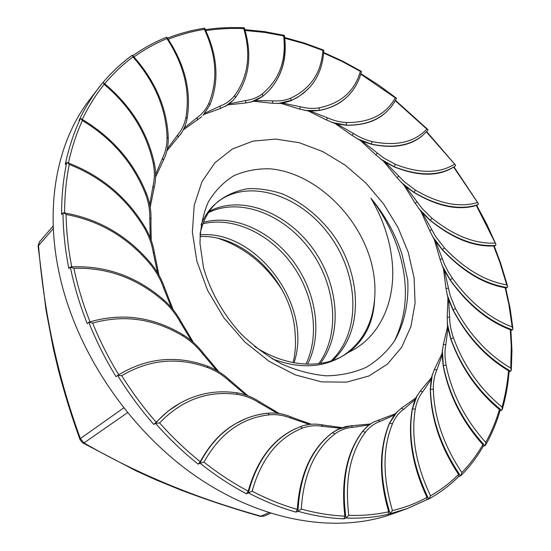 <?xml version="1.0" encoding="UTF-8"?>
<svg xmlns="http://www.w3.org/2000/svg" width="551" height="551" viewBox="0 0 551 551"><rect width="100%" height="100%" fill="white"/><g stroke="black" fill="none" stroke-linecap="round" stroke-linejoin="round"><path stroke-width="0.83" d="M193.47 342.543L181.045 321.605C176.527 313.305 170.755 306.053 163.737 299.854M203.87 114.47L220.462 108.485L227.811 104.89L245.753 102.975L253.88 101.281L272.483 103.278L281.079 103.443L299.696 109.091L308.457 111.026L326.509 119.987L335.16 123.569L352.137 135.456L360.43 140.519L375.872 154.9L383.572 161.278L397.071 177.711L403.966 185.205L415.165 203.202L421.067 211.605L429.649 230.676L434.381 239.761L440.07 259.376L443.465 268.888L446.028 288.49L447.956 298.174L447.212 317.149L447.543 326.709L443.376 344.444L442.033 353.556L434.415 369.377L431.343 377.717L420.365 390.955L415.578 398.166L401.452 408.167L395.033 413.897L373.117 422.231L367.503 426.15L362.503 431.412L368.936 424.945L373.11 422.231M370.238 423.981L351.201 425.792M368.936 424.945L352.674 427.335L351.139 425.792L345.394 426.667L337.942 429.305L332.329 432.735L340.435 428.21M341.971 427.631L321.818 424.842M311.191 424.242L295.364 418.608M279.336 413.56L259.397 401.672C252.076 396.927 244.403 393.958 236.386 392.76C214.594 389.674 194.159 394.137 175.073 406.17L175.039 406.19C167.91 410.853 161.374 416.57 155.43 423.347L155.485 423.313C168.861 438.493 183.084 452.109 198.153 464.162L200.233 461.683C209.931 444.016 221.867 431.268 236.048 423.423L246.249 418.485M247.998 395.818L229.746 380.1C223.024 373.867 215.62 369.225 207.527 366.167L207.527 366.167C176.134 354.761 146.167 357.854 117.645 375.431L117.666 375.417C128.424 392.911 140.457 409.248 153.77 424.422L167.793 411.328L180.122 403.098M218.85 371.753L203.154 352.964C197.382 345.518 190.618 339.416 182.87 334.657L182.863 334.657C152.737 316.653 121.427 312.493 88.938 322.183L88.766 322.273C96.26 341.062 105.358 359.19 116.047 376.664L117.645 375.431M173.179 309.752L164.556 287.636C161.505 278.875 156.987 270.837 151.008 263.523C127.701 235.738 98.601 218.823 63.702 212.769M158.929 275.107L154.432 252.84C152.992 244.045 149.934 235.628 145.257 227.584L144.3 227.873C126.565 198.298 101.536 177.16 69.219 164.446L67.277 162.573L66.664 162.703C63.234 179.144 61.547 196.418 61.609 214.532L63.021 212.9C63.131 230.187 64.901 247.84 68.338 265.864L68.868 268.557L70.328 267.042C74.178 286.031 79.812 304.903 87.237 323.657L88.766 322.273M151.229 240.394L150.933 223.926M150.203 207.238L154.177 187.636C155.988 179.95 156.078 171.953 154.425 163.626L153.212 163.103C146.573 132.598 130.222 106.35 104.16 84.358L103.292 82.588L102.727 82.684L99.125 87.23C91.418 97.313 84.702 108.416 78.979 120.559L80.363 118.768C73.779 132.819 68.751 148.04 65.28 164.432L66.664 162.703M155.582 177.064L163.888 159.301C166.905 152.868 168.358 145.87 168.269 138.294L167.049 137.337C166.051 108.382 154.679 81.576 132.929 56.925L132.502 55.327L131.992 55.472C121.447 63.151 111.777 72.167 102.996 82.512C111.819 72.112 121.53 63.055 132.13 55.327M166.836 151.015L181.52 132.929M183.235 129.953L201.707 116.736M203.546 114.842L202.961 115.476M196.859 261.119L192.382 232.233L194.193 205.282L201.955 181.734L214.966 162.731L232.295 149.059L252.868 141.146L275.541 139.072L299.2 142.675L322.762 151.573L345.263 165.21L365.809 182.925L383.606 203.946L397.967 227.425L408.305 252.441L414.125 278.007L415.075 303.071L410.936 326.523L401.686 347.226L387.518 364.073L368.888 376.009L346.558 382.153L321.577 381.871L295.267 374.887L269.143 361.366L244.823 341.951L223.837 317.741L207.52 290.219L196.859 261.119M284.096 35.836C287.229 58.406 281.83 77.037 267.91 91.735L262.813 96.26L250.932 102.142M227.811 104.89L229.195 103.864L245.746 100.516C252.262 99.614 257.827 97.369 262.441 93.787C279.433 79.551 286.499 60.259 283.641 35.905L284.412 35.402C287.484 58.137 281.974 76.92 267.882 91.762M478.234 203.409L453.983 166.919L455.319 165.975L455.463 165.045L426.44 131.951M476.767 205.489L478.13 204.586L478.323 203.567L453.659 167.118C438.286 176.657 418.429 176.561 394.082 166.829L383.572 161.278M494.219 246.256L495.638 245.395L495.907 244.327L476.291 205.447C458.356 210.833 437.556 206.501 413.897 192.451L403.966 185.205M198.153 464.162L199.985 463.171C215.11 475.217 230.621 485.424 246.511 493.799L248.439 492.904C264.37 501.265 280.218 507.671 295.983 512.12L298.008 511.294C313.801 515.722 329.105 518.229 343.92 518.815L346.021 518.023C360.843 518.574 374.845 517.355 388.035 514.352L407.265 508.573L426.708 499.764L407.265 508.573L393.083 513.711C338.245 533.699 263.647 522.61 196.576 476.753C129.664 430.813 76.555 352.316 59.584 275.045C44.087 205.578 57.456 141.173 89.517 99.8L102.727 82.684M38.095 245.932L38.522 245.622C44.046 313.423 58 377.745 80.377 438.589L80.177 439.987M268.778 512.761L260.423 516.39L263.86 516.177L260.83 516.135C196.404 498.304 137.454 473.908 83.979 442.942L80.377 438.589L123.631 407.96M505.784 288.29L507.271 287.464L507.629 286.396L506.734 284.874L499.929 262.531L493.648 245.96C473.612 246.91 452.447 238.376 430.145 220.359L421.067 211.605M510.915 330.559L512.478 329.767L512.926 328.754L512.182 326.929L508.904 304.538L505.157 287.718C483.551 283.985 462.613 271.34 442.336 249.782L434.381 239.761M509.096 371.904L510.756 371.133L511.287 370.251L510.756 368.089L511.273 346.297L510.274 329.691C487.704 321.081 467.627 304.496 450.057 279.922L443.465 268.888M499.922 411.025L502.243 409.572L502.044 407.065C505.329 395.377 507.485 383.262 508.518 370.727C485.679 357.131 467.152 336.861 452.936 309.91L447.956 298.174M483.11 446.455L485.493 445.242L485.762 442.412C491.485 432.108 496.052 421.15 499.461 409.531C477.173 390.955 460.911 367.386 450.69 338.817L447.543 326.709M458.597 476.601L460.953 475.616C469.652 466.821 477.076 457.027 483.234 446.241L482.834 444.643C462.027 421.274 448.803 394.936 443.156 365.644L442.033 353.556M426.66 499.791L428.905 498.958C440.049 492.759 449.981 485.266 458.714 476.491M155.43 423.347L153.77 424.422M171.43 307.637L163.461 287.629C160.493 279.109 156.098 271.292 150.278 264.177C127.749 237.309 99.69 220.737 66.099 214.477L63.537 212.741L63.021 212.9M150.258 237.805L149.748 218.044C149.955 209.903 148.501 201.783 145.395 193.676C133.073 162.91 112.06 138.528 82.368 120.524L80.99 118.651L80.363 118.768M167.318 148.873L177.463 135.153C181.816 130.043 184.647 124.051 185.969 117.198C190.315 90.874 183.965 64.674 166.912 38.604L166.671 37.199C154.762 42 143.474 48.157 132.812 55.658M184.089 128.183L197.038 117.645C202.355 113.899 206.315 109.07 208.912 103.161C218.12 80.315 216.605 55.692 204.373 29.306L204.579 28.17C191.831 30.174 179.461 33.494 167.476 38.129M204.318 113.954L203.03 115.4M205.027 113.086L220.152 106.067C226.192 103.746 231.062 100.186 234.76 95.385C248.212 76.637 251.208 54.384 243.749 28.618L244.286 27.784C231.138 27.157 218.155 27.77 205.344 29.623M229.195 103.864L233.218 100.227M234.76 95.385L235.435 97.617L232.97 100.489L225.194 106.46M191.493 340.835L180.149 321.998C175.748 313.912 170.128 306.859 163.289 300.832C136.93 278.11 107.121 267.269 73.862 268.309L70.328 267.042M216.757 370.506L202.527 353.721C196.914 346.483 190.343 340.552 182.829 335.945C153.901 318.643 123.837 314.359 92.637 323.093L88.938 322.183M245.911 395.067L229.436 381.168C222.921 375.121 215.758 370.623 207.947 367.675C177.904 356.745 149.163 359.417 121.73 375.679L117.666 375.417M277.36 413.291L259.473 402.981C252.413 398.407 245.03 395.542 237.323 394.399C207.699 390.383 181.789 399.902 159.583 422.941L155.485 423.313M199.923 463.205C209.091 445.263 221.22 431.963 236.31 423.292L236.358 423.264C246.221 417.692 256.635 414.366 267.593 413.278M309.407 424.415L291.052 418.216C283.827 415.282 276.609 414.152 269.391 414.82C241.682 417.823 219.863 433.603 203.946 462.144L199.985 463.171M246.511 493.799L248.205 491.148C256.69 461.345 271.519 440.986 292.691 430.083L295.66 428.637M248.377 492.931C256.243 462.551 271.078 441.571 292.877 430.014L300.385 426.632L292.939 429.98M340.415 428.21L322.61 426.357C315.578 425.131 308.87 425.716 302.478 428.113C277.986 437.797 261.195 458.845 252.117 491.251L248.439 492.904M295.983 512.12L297.306 509.406C299.772 474.142 311.453 448.583 332.329 432.735M297.946 511.321C299.82 475.196 311.329 448.975 332.467 432.666L334.953 433.912C314.717 449.561 303.491 474.618 301.287 509.083L298.008 511.294M343.92 518.815L344.878 516.122C340.78 480.589 346.655 452.35 362.503 431.412M345.952 518.043C341.117 481.746 346.675 452.846 362.641 431.343L365.347 432.315C350.085 452.936 344.575 480.617 348.811 515.364L346.021 518.023M388.035 514.352L388.682 511.769C378.806 477.593 379.067 448.08 389.461 423.216L395.033 413.897M390.115 513.594C379.412 478.785 379.233 448.638 389.598 423.147L397.312 411.494M426.722 499.757L426.977 497.408C412.341 465.932 407.444 436.426 412.272 408.89L414.944 399.709L403.546 409.386C398.807 412.775 395.108 417.575 392.45 423.781C382.552 448.225 382.559 477.152 392.457 510.577L390.191 513.566M428.706 499.048C413.181 467.09 407.754 437.019 412.417 408.821L417.217 395.232M414.944 399.709L415.578 398.166M458.694 476.505L458.584 474.487C440.311 446.723 430.882 418.347 430.297 389.357L431.068 379.446L422.638 391.926C419.022 396.479 416.584 402.196 415.316 409.09C410.888 436.117 415.95 465.023 430.517 495.817L428.905 498.958M460.533 475.871C441.351 447.798 431.323 418.932 430.441 389.288L432.315 374.398M431.068 379.446L431.343 377.717M442.095 355.395L436.798 370.058C434.388 375.527 433.231 381.898 433.32 389.171C434.195 417.582 443.7 445.373 461.834 472.551L460.953 475.616M484.921 445.731C463.226 422.218 449.354 395.494 443.3 365.575L442.343 349.988M447.935 328.589L445.807 344.802C444.629 350.946 444.719 357.702 446.09 365.079C451.916 393.751 465.14 419.531 485.762 442.412M485.576 445.098C491.644 434.346 496.458 422.892 500.012 410.736L499.461 409.531M501.624 410.295C478.482 391.74 461.552 367.889 450.828 338.741L447.212 323.017M448.652 300.026L449.63 317.176C449.671 323.761 450.952 330.662 453.473 337.88C463.77 365.809 479.962 388.875 502.044 407.065M502.298 409.379C505.79 397.23 508.063 384.632 509.124 371.588L508.518 370.727M510.687 371.167C487.07 357.73 467.861 337.288 453.067 309.834L447.033 294.475M444.443 270.665L450.126 295.439L455.525 308.629C469.714 334.946 488.124 354.768 510.756 368.089M510.887 330.276L510.274 329.691M512.416 329.801C489.136 321.481 468.398 304.834 450.188 279.846L441.998 265.306M435.593 241.407L444.547 264.459L448.094 271.519L452.412 278.324C469.872 302.285 489.798 318.492 512.182 326.929M505.728 288.056L505.157 287.718M507.209 287.505C484.99 284.178 463.412 271.574 442.467 249.699L432.432 236.379M422.486 213.079L435.655 236.544L444.437 247.895C464.521 268.895 485.286 281.224 506.734 284.874M507.574 286.189L500.618 263.151L495.294 248.907L494.144 246.077L493.648 245.96M495.583 245.436C475.031 246.889 453.259 238.5 430.269 220.269L418.698 208.519M405.543 186.458L421.894 208.25L431.963 218.224C454.017 235.738 475.003 244.031 494.922 243.081M476.718 205.406L476.291 205.447M478.075 204.628C459.727 210.606 438.376 206.515 414.021 192.361L401.252 182.498M385.273 162.283L404.358 181.789L415.42 190.109C438.789 203.732 459.41 207.885 477.283 202.582M455.264 166.023C439.581 176.217 419.228 176.458 394.206 166.733L380.583 159.025M422.259 135.787L421.171 136.669C409.021 146.16 392.381 148.667 371.236 144.197L362.207 141.235L383.544 157.875L395.301 164.315C419.325 173.703 439.023 173.696 454.396 164.294M427.741 130.491L421.715 136.214C409.028 145.85 392.243 148.474 371.36 144.093L357.262 138.79M362.207 141.235L360.43 140.519M386.444 111.881L384.364 113.733C375.079 121.702 362.282 125.538 345.966 125.222L336.971 123.968L353.343 133.445C359.576 137.399 365.843 140.099 372.152 141.566C396.155 146.435 414.393 142.289 426.846 129.106L427.927 129.616L427.796 130.442M396.141 98.877C393.345 104.49 389.557 109.312 384.784 113.341L384.763 113.354C374.873 121.557 361.979 125.476 346.083 125.118L331.895 122.425M336.971 123.968L335.16 123.569M345.994 97.858L345.814 98.016C339.106 104.235 330.145 108.409 318.939 110.551L310.247 111.088L327.425 117.797C334.023 120.71 340.401 122.288 346.572 122.522C369.886 122.694 386.12 114.47 395.274 97.844L396.327 98.119L396.383 98.601C393.517 104.325 389.64 109.25 384.763 113.354M309.001 88.002L303.718 93.009L297.189 97.555L290.907 100.757L282.794 103.147L300.309 106.756C307.086 108.499 313.395 108.857 319.236 107.831C341.165 103.182 354.872 91.018 360.354 71.341L361.422 71.63C358.88 82.044 353.79 90.736 346.152 97.713L346.145 97.72C338.934 104.16 329.904 108.395 319.057 110.441L305.185 110.517M310.247 111.088L308.457 111.026M272.111 87.03L267.779 91.893L262.703 96.37L255.464 100.619L272.786 100.854C279.543 101.315 285.583 100.392 290.914 98.078C310.736 88.587 321.378 72.704 322.845 50.416L323.802 50.286C322.879 67.112 317.218 80.418 306.811 90.206L299.489 96.039L292.299 100.068L277.911 103.609M282.794 103.147L281.079 103.443M255.464 100.619L253.88 101.281M199.951 236.558C245.099 234.099 293.731 283.772 295.191 335.201C295.983 344.733 295.267 353.873 293.036 362.606M348.838 352.11C379.997 337.77 397.319 299.661 391.727 257.751C389.171 237.447 382.229 217.597 370.899 198.202C384.419 215.689 394.151 234.871 400.081 255.74C408.746 287.161 406.79 315.73 394.206 341.434M294.007 362.785C313.526 305.309 255.767 229.409 200.013 234.871M307.575 364.19C323.017 333.851 316.012 291.727 293.249 261.27C270.307 230.538 233.114 214.043 203.512 222.315M320.358 363.405C343.714 332.921 338.376 282.332 311.708 247.055C285.012 211.329 240.112 194.772 209.297 211.384M332.487 360.471C364.79 331.854 361.89 272.242 330.972 231.964C317.156 214.663 301.115 202.038 282.849 194.083C270.665 189.93 258.825 188.16 247.323 188.773C236.042 190.798 226.048 195.226 217.342 202.065C208.664 209.965 202.906 220.62 200.054 234.037M254.404 346.283C284.24 366.422 320.062 369.638 343.948 355.264L348.831 352.117C365.113 339.65 373.695 321.867 374.597 298.759C375.589 287.65 374.625 276.12 371.705 264.163C359.514 215.207 313.974 172.084 269.356 168.799C256.732 168.572 244.885 170.886 233.803 175.741C223.465 182.126 214.959 190.887 208.285 202.031C202.988 214.194 200.22 227.983 199.979 243.397L203.477 267.407C210.041 291.011 223.121 314.242 240.877 333.741C253.515 345.973 267.118 356.056 281.699 363.991C296.638 370.568 311.494 374.515 326.275 375.816C340.676 375.575 353.976 372.745 366.167 367.345C377.407 360.609 386.85 351.827 394.482 340.993C404.413 323.644 408.918 302.685 407.733 280.087L402.051 254.445C395.439 234.01 385.059 215.262 370.899 198.202M282.794 291.121C266.484 265.107 245.112 247.571 218.685 238.514M305.922 364.135C320.441 333.982 313.299 292.85 291.004 262.999C268.53 232.88 232.26 216.447 202.94 223.796M318.795 363.619C341.117 333.031 335.518 283.545 309.352 248.873C283.131 213.788 239.237 197.189 208.45 212.665M331.006 360.96C362.124 332.005 358.887 273.544 328.527 233.906C298.47 193.559 246.07 177.828 216.206 203.133M215.042 204.166C209.049 209.607 204.38 216.502 201.032 224.842M272.07 358.763C298.215 368.695 321.247 368.061 341.179 356.869M342.55 356.049C361.876 343.335 372.552 324.236 374.597 298.759M180.149 321.998L181.045 321.605M245.746 100.516L245.753 102.975M262.441 93.787L262.703 96.37M283.641 35.905L264.384 32.371L245.105 30.491M127.446 412.72L83.979 442.942L82.691 442.873L80.115 439.815C71.754 416.914 64.481 393.504 58.289 369.576L53.371 348.838L46.022 310.103L38.088 245.898L39.355 241.979L38.522 245.622L53.33 228.582M66.099 214.477C66.354 231.578 68.234 249.024 71.754 266.822M163.461 287.629L164.549 287.636M150.278 264.177L151.002 263.516M157.517 272.697L153.212 252.386L154.425 252.84M69.219 164.446C66.154 179.867 64.619 196.025 64.625 212.913M153.212 252.386C151.814 243.859 148.846 235.683 144.3 227.873M149.748 218.044L151.002 218.974C151.215 210.558 149.72 202.162 146.518 193.78L145.395 193.676M82.368 120.524C76.375 133.666 71.733 147.826 68.448 163M149.72 204.641L152.985 186.21L154.177 187.636L153.626 189.985M104.16 84.358C95.757 94.848 88.47 106.529 82.299 119.409M152.985 186.21C154.728 178.82 154.81 171.12 153.212 163.103M155.602 174.626L162.469 158.24L163.502 160.086M132.929 56.925C122.659 64.577 113.258 73.517 104.711 83.745M162.469 158.24C165.617 151.883 167.146 144.913 167.049 137.337M177.463 135.153L178.304 137.275M166.912 38.604C155.313 43.405 144.334 49.521 133.962 56.932M185.969 117.198L187.106 118.603C191.596 91.259 184.86 64.15 166.898 37.282M197.038 117.645L197.63 119.953M204.373 29.306C191.948 31.359 179.901 34.685 168.241 39.273M208.912 103.161L209.869 105C219.429 81.155 217.693 55.561 204.662 28.218M220.152 106.067L220.462 108.485M243.749 28.618C230.931 28.087 218.286 28.755 205.805 30.615M232.97 100.489L235.435 97.617C249.472 77.946 252.427 54.673 244.293 27.791M163.289 300.832L163.709 299.834C136.373 276.285 105.406 265.3 70.803 266.884M73.862 268.309C77.636 286.265 83.022 304.111 90.013 321.832M182.829 335.945L182.87 334.657M92.637 323.093C99.889 340.911 108.581 358.122 118.72 374.728M202.527 353.721L203.154 352.971M229.436 381.168L229.739 380.107M207.947 367.675L207.527 366.167M121.73 375.679C132.068 392.25 143.549 407.761 156.188 422.204M259.473 402.981L259.397 401.672M237.323 394.399L236.386 392.76M159.583 422.941C172.367 437.28 185.914 450.195 200.233 461.683M291.052 418.216L290.542 416.728C282.994 413.67 275.438 412.492 267.876 413.188C256.8 414.283 246.276 417.651 236.31 423.292M269.391 414.82L267.876 413.188M203.946 462.144C218.361 473.488 233.114 483.158 248.205 491.148M322.61 426.357L321.433 424.78M302.478 428.113L300.385 426.632C307.127 424.118 314.201 423.499 321.605 424.78L324.608 425.282M252.117 491.251C267.256 499.082 282.319 505.129 297.306 509.406M352.674 427.335C346.159 427.79 340.256 429.98 334.953 433.912M351.139 425.792L337.921 429.319M301.287 509.083C316.267 513.181 330.8 515.529 344.878 516.122M394.055 415.185L379.983 421.467C374.253 423.478 369.377 427.094 365.347 432.315M379.983 421.467L378.138 420.055M348.811 515.364C362.847 515.784 376.14 514.586 388.682 511.769M392.45 423.781L389.461 423.216M403.546 409.386L401.452 408.167M392.457 510.577C404.923 507.602 416.432 503.208 426.977 497.408M415.316 409.09L412.272 408.89M422.638 391.926L420.365 390.955M430.517 495.817C440.965 489.873 450.319 482.766 458.584 474.487M433.32 389.171L430.297 389.357M436.798 370.058L434.415 369.377M461.834 472.551C469.989 464.156 476.987 454.857 482.834 444.643M446.09 365.079L443.156 365.644M445.807 344.802L443.376 344.444M453.473 337.88L450.69 338.817M449.63 317.176L447.212 317.149M455.525 308.629L452.936 309.91M448.39 288.18L446.028 288.49M452.412 278.324L450.057 279.922M442.322 258.736L440.07 259.376M444.437 247.895L442.336 249.782M431.757 229.726L429.649 230.676M431.963 218.224L430.145 220.359M417.093 201.948L415.165 203.202M415.42 190.109L413.897 192.451M398.779 176.175L397.071 177.711M395.301 164.315L394.082 166.829M377.339 153.116L375.872 154.9M372.152 141.566L371.236 144.197M353.343 133.445L352.137 135.456M426.846 129.106L395.26 100.709M346.572 122.522L345.966 125.222M327.425 117.797L326.509 119.987M395.274 97.844L360.753 74.144M319.236 107.831L318.939 110.551M300.309 106.756L299.696 109.091M360.354 71.341L342.233 61.519L323.644 53.048M290.914 98.078L290.907 100.757M272.786 100.854L272.483 103.278M322.845 50.416L303.938 43.563L284.771 38.226M244.864 29.651L264.638 31.648L284.385 35.374M82.712 442.88L136.131 470.878L156.339 480.011L180.335 489.839C206.384 499.743 233.08 508.594 260.416 516.39M263.86 516.177L270.582 513.332M145.244 227.563C126.923 197.044 100.991 175.404 67.436 162.628M150.933 224.718L151.002 218.974M146.497 193.732C133.762 162.015 111.97 137.013 81.128 118.734M154.411 163.557C147.523 132.075 130.518 105.117 103.395 82.678M168.269 138.218C167.194 108.271 155.292 80.666 132.577 55.403M203.016 115.414L209.869 105M180.37 134.664C183.724 129.905 185.963 124.554 187.106 118.603M174.577 406.48L175.032 406.183M295.983 418.836L290.542 416.728M511.3 370.031L511.955 350.312L510.887 330.256M512.905 328.534L510.116 308.298L505.722 288.035M495.831 244.141L486.932 224.532L476.705 205.385M455.367 164.914L426.708 131.661M421.157 136.655L421.715 136.221M421.742 136.193L427.886 130.36M427.831 129.519L395.473 100.337M384.35 113.713L384.784 113.348M396.245 98.05L378.909 85.247L360.891 73.669M361.291 71.32L342.736 61.195L323.685 52.469M323.719 50.155L304.345 43.054L284.688 37.523M39.355 241.979L53.227 225.944"/></g></svg>
